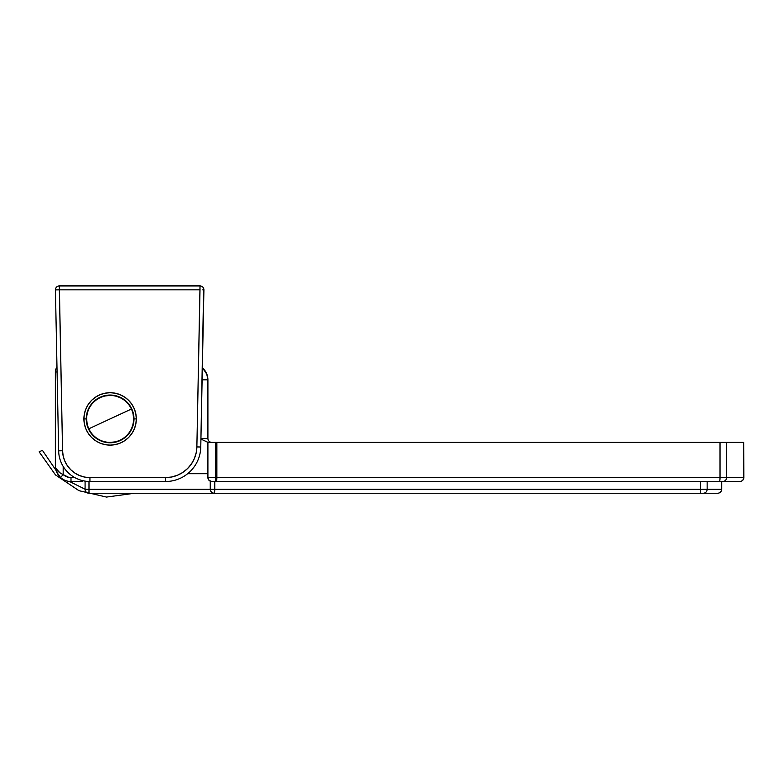 <?xml version="1.0" encoding="UTF-8"?>
<svg xmlns="http://www.w3.org/2000/svg" width="783" height="783" viewBox="0 0 783 783"><rect width="100%" height="100%" fill="white"/><g stroke="black" fill="none" stroke-linecap="round" stroke-linejoin="round"><path stroke-width="1.17" d="M133.981 418.915A23.862 23.862 0 0 0 110.119 395.053A23.862 23.862 0 0 0 86.257 418.915L83.908 418.915A26.211 26.211 0 0 1 110.119 392.704A26.211 26.211 0 0 1 136.32 418.915L133.981 418.915A23.862 23.862 0 0 1 110.119 442.777A23.862 23.862 0 0 1 86.257 418.915A23.862 23.862 0 0 1 110.119 395.053A23.862 23.862 0 0 1 133.981 418.915L136.32 418.915L135.821 424.024L134.324 428.947L131.906 433.479L128.647 437.452L124.673 440.712L120.142 443.129L115.228 444.617L110.119 445.126L105 444.617L100.087 443.129L95.555 440.712L91.582 437.452L88.322 433.479L85.905 428.947L84.407 424.024L83.908 418.915L84.407 413.806L85.905 408.883L88.322 404.351L91.582 400.387L95.555 397.128L100.087 394.701L105 393.213L110.119 392.704L115.228 393.213L120.142 394.701L124.673 397.128L128.647 400.387L131.906 404.351L134.324 408.883L135.821 413.806L136.32 418.915A26.211 26.211 0 0 1 110.119 445.126A26.211 26.211 0 0 1 83.908 418.915L86.257 418.915A23.862 23.862 0 0 0 110.119 442.777A23.862 23.862 0 0 0 133.981 418.915L133.981 418.915M55.427 289.827A3.915 3.915 0 0 1 59.342 285.922L62.562 450.754L63.178 456.019L64.803 461.07L67.358 465.709L70.773 469.761L74.894 473.089L79.582 475.555L84.662 477.082L89.937 477.591L165.575 477.591L171.604 477.004L177.408 475.271L182.762 472.443L187.48 468.645L191.375 464.006L194.301 458.701L196.151 452.936L196.866 446.927L200.008 289.827L59.342 289.827L200.008 289.827L200.008 285.922L59.342 285.922C56.963 286.147 55.662 287.459 55.427 289.827L55.436 289.906A3.915 3.915 0 0 1 55.427 289.827M203.619 289.906L200.771 447.005L196.866 446.927A31.291 31.291 0 0 1 165.575 477.591L89.937 477.591L89.937 481.506L89.937 477.591A27.385 27.385 0 0 1 62.562 450.754L58.647 450.832L55.436 289.906L58.647 450.832A31.291 31.291 0 0 0 89.937 481.506A31.291 31.291 0 0 1 58.647 450.832L62.562 450.754L59.342 289.827L55.436 289.906L59.342 289.827L59.342 285.922L200.008 285.922L196.866 446.927L200.771 447.005A35.206 35.206 0 0 1 165.575 481.506A35.206 35.206 0 0 0 200.771 447.005L203.913 289.827C203.688 287.459 202.376 286.147 200.008 285.922A3.915 3.915 0 0 1 203.913 289.906L202.768 289.886M89.937 481.506L165.575 481.506L165.575 477.591L165.575 481.506L89.937 481.506M86.717 414.256L88.068 409.783M96.857 399.076L100.987 396.873M114.758 395.513L123.371 399.076M129.958 432.177L126.983 435.788M123.381 438.754L119.251 440.956M96.857 438.754L93.246 435.788M86.717 423.574L86.257 418.915M211.821 481.506L215.726 481.506L215.726 477.591L207.906 477.591A3.915 3.915 0 0 0 211.821 481.506L739.798 481.506A3.915 3.866 -90 0 0 743.664 477.591L743.664 442.385L726.614 442.385L743.664 442.385L743.85 477.591L726.614 477.591L743.664 477.591A3.915 3.866 90 0 1 739.798 481.506L722.748 481.506A3.915 3.866 -90 0 0 726.614 477.591L726.614 442.385L726.614 477.591L720.027 477.591L720.027 442.385L726.614 442.385L215.726 442.385L215.726 477.591L216.881 477.591L216.881 442.385L720.027 442.385L720.027 477.591L726.614 477.591A3.915 3.866 90 0 1 722.748 481.506L719.46 481.506A3.915 0.577 -90 0 0 720.027 477.591L216.881 477.591L720.027 477.591A3.915 0.577 90 0 1 719.46 481.506L216.304 481.506A3.915 0.577 -90 0 0 216.881 477.591L215.726 477.591L215.726 442.385L216.881 442.385L216.881 477.591A3.915 0.577 90 0 1 216.304 481.506L215.726 481.506L215.726 477.591L207.906 477.591L207.906 442.385L215.726 442.385L207.906 442.385L200.928 439.067L207.906 442.326L207.906 477.591L209.051 480.361L211.821 481.506A3.915 3.915 0 0 1 207.906 477.591L209.051 480.361L211.821 481.506M207.906 473.676L187.705 473.676L207.906 473.676M207.906 379.804L207.906 438.47A3.915 3.915 0 0 0 211.821 442.385A3.915 3.915 0 0 1 207.906 438.47L200.947 438.47L207.906 438.47L207.906 379.804L206.712 373.814L202.357 367.844A15.65 15.65 0 0 1 207.906 379.804L202.122 379.804L207.906 379.804A15.65 15.65 0 0 0 202.357 367.844M205.273 371.103L207.603 376.75M55.348 465.865L55.348 371.974L55.407 467.167M82.734 480.361L82.734 481.506L70.999 481.506L70.999 477.591A11.735 11.735 0 0 1 63.178 474.606C57.844 471.983 55.241 469.066 55.348 465.856C55.28 470.133 57.012 474.028 60.565 477.522A15.65 15.65 0 0 0 70.999 481.506A15.65 15.65 0 0 1 60.565 477.522L63.178 474.606L59.939 472.824L63.178 474.606L63.178 466.433L63.178 474.606L68.865 477.395L74.786 477.591L70.999 477.591L70.999 481.506L82.734 481.506L82.734 480.664M739.935 481.506C742.304 481.261 743.605 479.959 743.85 477.591L743.664 442.385M57.433 470.691L55.877 468.332L59.939 472.824L57.433 470.691M57.071 371.974L55.348 371.974L57.071 371.974M55.515 468.126L56.64 472.08L60.565 477.522L63.178 474.606M56.973 367.198A7.82 7.82 0 0 0 55.348 371.974A7.82 7.82 0 0 1 56.973 367.198M114.69 441.935L110.119 442.385M87.099 423.495L86.649 418.915M105.539 395.895L110.119 395.444M133.13 414.334L133.59 418.915M721.515 489.326L707.147 489.326L707.147 481.506L707.147 489.326L700.579 489.326L707.147 489.326A3.915 3.866 90 0 1 703.281 493.241L88.988 493.241L703.281 493.241A3.915 3.866 -90 0 0 707.147 489.326L721.515 489.326A3.915 3.866 90 0 1 717.649 493.241L703.281 493.241L717.649 493.241A3.915 3.866 -90 0 0 721.515 489.326L721.515 481.506L721.515 489.326M700.579 481.506L700.579 489.326L214.748 489.326L214.748 481.506L214.748 489.326A3.915 0.577 90 0 1 214.17 493.241L214.748 489.326L210.255 489.326L700.579 489.326A3.915 0.577 90 0 1 699.992 493.241A3.915 0.577 -90 0 0 700.579 489.326L700.579 481.506M210.255 489.326L210.255 481.173L210.255 489.326L88.988 489.326L88.988 481.486L88.988 493.241L88.988 489.326L85.083 489.326L210.255 489.326C210.49 491.704 211.792 493.006 214.17 493.241A3.915 3.915 0 0 1 210.255 489.326L210.284 489.806M85.083 481.124L85.083 489.326C85.308 491.704 86.619 493.006 88.988 493.241A3.915 3.915 0 0 1 85.083 489.326L85.083 481.124M213.407 493.163L212.673 492.938L213.407 493.163M210.549 490.824L212.663 492.938M116.892 493.241L103.336 493.241L116.892 493.241M85.083 489.218L69.325 481.408L85.083 489.218M55.994 470.309L42.419 450.333L55.994 470.309M119.995 440.203A23.47 23.47 0 0 1 88.822 428.79A23.47 23.47 0 0 1 100.234 397.627A23.47 23.47 0 0 0 88.822 428.79L131.407 409.039A23.47 23.47 0 0 0 100.234 397.627A23.47 23.47 0 0 1 131.407 409.039A23.47 23.47 0 0 1 119.995 440.203M134.539 493.241L106.527 497.068L78.975 490.687L55.495 474.929L39.15 451.85L42.419 450.333M721.711 481.506L721.711 489.326C721.466 491.695 720.164 492.996 717.796 493.241"/></g></svg>
